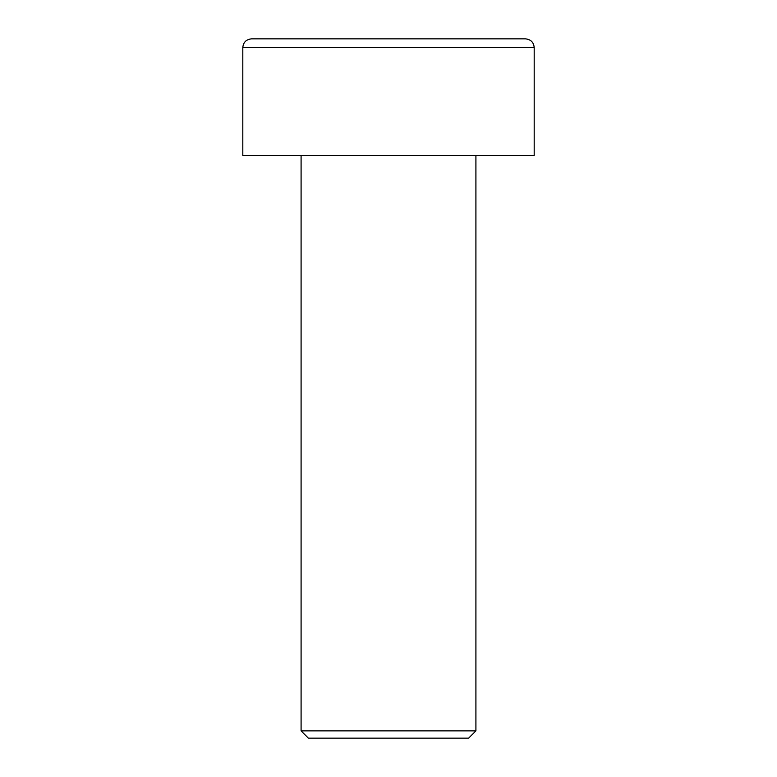 <?xml version="1.0" encoding="UTF-8"?>
<svg xmlns="http://www.w3.org/2000/svg" width="777" height="777" viewBox="0 0 777 777"><rect width="100%" height="100%" fill="white"/><g stroke="black" fill="none" stroke-linecap="round" stroke-linejoin="round"><path stroke-width="1.17" d="M475.912 730.866L468.628 738.15L308.372 738.15L301.087 730.866L475.912 730.866L475.912 155.4M242.812 47.591C243.279 42.327 246.192 39.413 251.554 38.85L525.446 38.85C530.808 39.413 533.721 42.327 534.188 47.591L242.812 47.591L242.812 155.4L534.188 155.4L534.188 47.591M301.087 730.866L301.087 155.4"/></g></svg>
